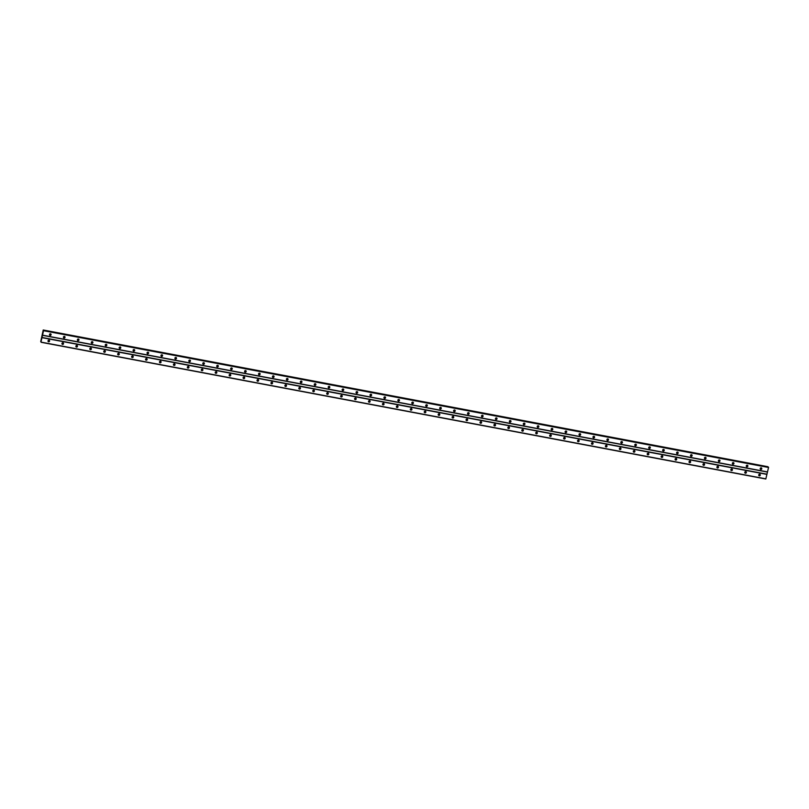 <?xml version="1.0" encoding="UTF-8"?>
<svg xmlns="http://www.w3.org/2000/svg" width="809" height="809" viewBox="0 0 809 809"><rect width="100%" height="100%" fill="white"/><g stroke="black" fill="none" stroke-linecap="round" stroke-linejoin="round"><path stroke-width="1.21" d="M760.814 469.442A0.829 0.789 -50.9 0 1 760.288 468.31A0.829 0.789 -50.9 0 1 761.522 467.996A0.829 0.789 -50.9 0 1 760.814 469.442M761.32 467.885A0.829 0.789 -50.9 0 1 760.318 469.119M746.879 466.813A0.829 0.789 -50.9 0 1 746.353 465.681A0.829 0.789 -50.9 0 1 747.587 465.367A0.829 0.789 -50.9 0 1 746.879 466.813M747.385 465.256A0.829 0.789 -50.9 0 1 746.383 466.49M732.944 464.184A0.829 0.789 -50.9 0 1 732.418 463.051A0.829 0.789 -50.9 0 1 733.652 462.738A0.829 0.789 -50.9 0 1 732.944 464.184M733.45 462.627A0.829 0.789 -50.9 0 1 732.448 463.86M719.009 461.555A0.829 0.789 -50.9 0 1 718.473 460.422A0.829 0.789 -50.9 0 1 719.717 460.119A0.829 0.789 -50.9 0 1 719.009 461.555M719.514 459.997A0.829 0.789 -50.9 0 1 718.513 461.231M705.074 458.925A0.829 0.789 -50.9 0 1 704.538 457.793A0.829 0.789 -50.9 0 1 705.782 457.489A0.829 0.789 -50.9 0 1 705.074 458.925M705.579 457.368A0.829 0.789 -50.9 0 1 704.578 458.602M691.139 456.306A0.829 0.789 -50.9 0 1 690.603 455.174A0.829 0.789 -50.9 0 1 691.847 454.86A0.829 0.789 -50.9 0 1 691.139 456.306M691.644 454.739A0.829 0.789 -50.9 0 1 690.643 455.973M677.204 453.677A0.829 0.789 -50.9 0 1 676.668 452.544A0.829 0.789 -50.9 0 1 677.912 452.231A0.829 0.789 -50.9 0 1 677.204 453.677M677.709 452.11A0.829 0.789 -50.9 0 1 676.708 453.343M663.269 451.048A0.829 0.789 -50.9 0 1 662.733 449.915A0.829 0.789 -50.9 0 1 663.977 449.602A0.829 0.789 -50.9 0 1 663.269 451.048M663.774 449.48A0.829 0.789 -50.9 0 1 662.773 450.714M649.334 448.419A0.829 0.789 -50.9 0 1 648.798 447.286A0.829 0.789 -50.9 0 1 650.042 446.972A0.829 0.789 -50.9 0 1 649.334 448.419M649.839 446.851A0.829 0.789 -50.9 0 1 648.838 448.085M635.399 445.789A0.829 0.789 -50.9 0 1 634.863 444.657A0.829 0.789 -50.9 0 1 636.107 444.343A0.829 0.789 -50.9 0 1 635.399 445.789M635.904 444.222A0.829 0.789 -50.9 0 1 634.903 445.456M621.464 443.16A0.829 0.789 -50.9 0 1 620.928 442.027A0.829 0.789 -50.9 0 1 622.172 441.714A0.829 0.789 -50.9 0 1 621.464 443.16M621.969 441.593A0.829 0.789 -50.9 0 1 620.968 442.826M607.529 440.531A0.829 0.789 -50.9 0 1 606.993 439.398A0.829 0.789 -50.9 0 1 608.237 439.085A0.829 0.789 -50.9 0 1 607.529 440.531M608.034 438.963A0.829 0.789 -50.9 0 1 607.033 440.197M593.594 437.902A0.829 0.789 -50.9 0 1 593.058 436.769A0.829 0.789 -50.9 0 1 594.302 436.456A0.829 0.789 -50.9 0 1 593.594 437.902M594.099 436.334A0.829 0.789 -50.9 0 1 593.098 437.568M579.659 435.272A0.829 0.789 -50.9 0 1 579.123 434.14A0.829 0.789 -50.9 0 1 580.366 433.826A0.829 0.789 -50.9 0 1 579.659 435.272M580.164 433.705A0.829 0.789 -50.9 0 1 579.163 434.939M565.713 432.643A0.829 0.789 -50.9 0 1 565.188 431.51A0.829 0.789 -50.9 0 1 566.431 431.197A0.829 0.789 -50.9 0 1 565.713 432.643M566.229 431.076A0.829 0.789 -50.9 0 1 565.228 432.309M551.778 430.014A0.829 0.789 -50.9 0 1 551.253 428.881A0.829 0.789 -50.9 0 1 552.496 428.568A0.829 0.789 -50.9 0 1 551.778 430.014M552.294 428.446A0.829 0.789 -50.9 0 1 551.293 429.68M537.843 427.385A0.829 0.789 -50.9 0 1 537.318 426.252A0.829 0.789 -50.9 0 1 538.561 425.938A0.829 0.789 -50.9 0 1 537.843 427.385M538.359 425.817A0.829 0.789 -50.9 0 1 537.348 427.051M523.908 424.755A0.829 0.789 -50.9 0 1 523.383 423.623A0.829 0.789 -50.9 0 1 524.626 423.309A0.829 0.789 -50.9 0 1 523.908 424.755M524.414 423.198A0.829 0.789 -50.9 0 1 523.413 424.422M509.973 422.126A0.829 0.789 -50.9 0 1 509.448 420.993A0.829 0.789 -50.9 0 1 510.691 420.68A0.829 0.789 -50.9 0 1 509.973 422.126M510.479 420.569A0.829 0.789 -50.9 0 1 509.478 421.792M496.038 419.497A0.829 0.789 -50.9 0 1 495.512 418.364A0.829 0.789 -50.9 0 1 496.746 418.051A0.829 0.789 -50.9 0 1 496.038 419.497M496.544 417.94A0.829 0.789 -50.9 0 1 495.543 419.163M482.103 416.868A0.829 0.789 -50.9 0 1 481.577 415.735A0.829 0.789 -50.9 0 1 482.811 415.421A0.829 0.789 -50.9 0 1 482.103 416.868M482.609 415.31A0.829 0.789 -50.9 0 1 481.608 416.544M468.168 414.238A0.829 0.789 -50.9 0 1 467.642 413.106A0.829 0.789 -50.9 0 1 468.876 412.792A0.829 0.789 -50.9 0 1 468.168 414.238M468.674 412.681A0.829 0.789 -50.9 0 1 467.673 413.915M454.233 411.609A0.829 0.789 -50.9 0 1 453.697 410.476A0.829 0.789 -50.9 0 1 454.941 410.163A0.829 0.789 -50.9 0 1 454.233 411.609M454.739 410.052A0.829 0.789 -50.9 0 1 453.738 411.285M440.298 408.98A0.829 0.789 -50.9 0 1 439.762 407.847A0.829 0.789 -50.9 0 1 441.006 407.534A0.829 0.789 -50.9 0 1 440.298 408.98M440.804 407.423A0.829 0.789 -50.9 0 1 439.803 408.656M426.363 406.351A0.829 0.789 -50.9 0 1 425.827 405.218A0.829 0.789 -50.9 0 1 427.071 404.915A0.829 0.789 -50.9 0 1 426.363 406.351M426.869 404.793A0.829 0.789 -50.9 0 1 425.868 406.027M412.428 403.731A0.829 0.789 -50.9 0 1 411.892 402.589A0.829 0.789 -50.9 0 1 413.136 402.285A0.829 0.789 -50.9 0 1 412.428 403.731M412.934 402.164A0.829 0.789 -50.9 0 1 411.933 403.398M398.493 401.102A0.829 0.789 -50.9 0 1 397.957 399.97A0.829 0.789 -50.9 0 1 399.201 399.656A0.829 0.789 -50.9 0 1 398.493 401.102M398.999 399.535A0.829 0.789 -50.9 0 1 397.998 400.768M384.558 398.473A0.829 0.789 -50.9 0 1 384.022 397.34A0.829 0.789 -50.9 0 1 385.266 397.027A0.829 0.789 -50.9 0 1 384.558 398.473M385.064 396.906A0.829 0.789 -50.9 0 1 384.063 398.139M370.623 395.844A0.829 0.789 -50.9 0 1 370.087 394.711A0.829 0.789 -50.9 0 1 371.331 394.398A0.829 0.789 -50.9 0 1 370.623 395.844M371.129 394.276A0.829 0.789 -50.9 0 1 370.128 395.51M356.688 393.214A0.829 0.789 -50.9 0 1 356.152 392.082A0.829 0.789 -50.9 0 1 357.396 391.768A0.829 0.789 -50.9 0 1 356.688 393.214M357.194 391.647A0.829 0.789 -50.9 0 1 356.193 392.881M342.753 390.585A0.829 0.789 -50.9 0 1 342.217 389.453A0.829 0.789 -50.9 0 1 343.461 389.139A0.829 0.789 -50.9 0 1 342.753 390.585M343.259 389.018A0.829 0.789 -50.9 0 1 342.258 390.251M328.818 387.956A0.829 0.789 -50.9 0 1 328.282 386.823A0.829 0.789 -50.9 0 1 329.526 386.51A0.829 0.789 -50.9 0 1 328.818 387.956M329.324 386.389A0.829 0.789 -50.9 0 1 328.323 387.622M314.883 385.327A0.829 0.789 -50.9 0 1 314.347 384.194A0.829 0.789 -50.9 0 1 315.591 383.881A0.829 0.789 -50.9 0 1 314.883 385.327M315.389 383.759A0.829 0.789 -50.9 0 1 314.388 384.993M300.938 382.697A0.829 0.789 -50.9 0 1 300.412 381.565A0.829 0.789 -50.9 0 1 301.656 381.251A0.829 0.789 -50.9 0 1 300.938 382.697M301.454 381.13A0.829 0.789 -50.9 0 1 300.452 382.364M287.003 380.068A0.829 0.789 -50.9 0 1 286.477 378.936A0.829 0.789 -50.9 0 1 287.721 378.622A0.829 0.789 -50.9 0 1 287.003 380.068M287.519 378.501A0.829 0.789 -50.9 0 1 286.517 379.734M273.068 377.439A0.829 0.789 -50.9 0 1 272.542 376.306A0.829 0.789 -50.9 0 1 273.786 375.993A0.829 0.789 -50.9 0 1 273.068 377.439M273.584 375.872A0.829 0.789 -50.9 0 1 272.572 377.105M259.133 374.81A0.829 0.789 -50.9 0 1 258.607 373.677A0.829 0.789 -50.9 0 1 259.851 373.364A0.829 0.789 -50.9 0 1 259.133 374.81M259.638 373.242A0.829 0.789 -50.9 0 1 258.637 374.476M245.198 372.18A0.829 0.789 -50.9 0 1 244.672 371.048A0.829 0.789 -50.9 0 1 245.906 370.734A0.829 0.789 -50.9 0 1 245.198 372.18M245.703 370.623A0.829 0.789 -50.9 0 1 244.702 371.847M231.263 369.551A0.829 0.789 -50.9 0 1 230.737 368.419A0.829 0.789 -50.9 0 1 231.971 368.105A0.829 0.789 -50.9 0 1 231.263 369.551M231.768 367.994A0.829 0.789 -50.9 0 1 230.767 369.217M217.328 366.922A0.829 0.789 -50.9 0 1 216.802 365.789A0.829 0.789 -50.9 0 1 218.036 365.476A0.829 0.789 -50.9 0 1 217.328 366.922M217.833 365.365A0.829 0.789 -50.9 0 1 216.832 366.588M203.393 364.293A0.829 0.789 -50.9 0 1 202.867 363.16A0.829 0.789 -50.9 0 1 204.101 362.847A0.829 0.789 -50.9 0 1 203.393 364.293M203.898 362.735A0.829 0.789 -50.9 0 1 202.897 363.969M189.458 361.663A0.829 0.789 -50.9 0 1 188.922 360.531A0.829 0.789 -50.9 0 1 190.166 360.217A0.829 0.789 -50.9 0 1 189.458 361.663M189.963 360.106A0.829 0.789 -50.9 0 1 188.962 361.34M175.523 359.034A0.829 0.789 -50.9 0 1 174.987 357.902A0.829 0.789 -50.9 0 1 176.231 357.588A0.829 0.789 -50.9 0 1 175.523 359.034M176.028 357.477A0.829 0.789 -50.9 0 1 175.027 358.711M161.588 356.405A0.829 0.789 -50.9 0 1 161.052 355.272A0.829 0.789 -50.9 0 1 162.296 354.959A0.829 0.789 -50.9 0 1 161.588 356.405M162.093 354.848A0.829 0.789 -50.9 0 1 161.092 356.081M147.653 353.776A0.829 0.789 -50.9 0 1 147.117 352.643A0.829 0.789 -50.9 0 1 148.36 352.34A0.829 0.789 -50.9 0 1 147.653 353.776M148.158 352.218A0.829 0.789 -50.9 0 1 147.157 353.452M133.718 351.146A0.829 0.789 -50.9 0 1 133.182 350.014A0.829 0.789 -50.9 0 1 134.425 349.71A0.829 0.789 -50.9 0 1 133.718 351.146M134.223 349.589A0.829 0.789 -50.9 0 1 133.222 350.823M119.783 348.527A0.829 0.789 -50.9 0 1 119.247 347.395A0.829 0.789 -50.9 0 1 120.49 347.081A0.829 0.789 -50.9 0 1 119.783 348.527M120.288 346.96A0.829 0.789 -50.9 0 1 119.287 348.194M105.848 345.898A0.829 0.789 -50.9 0 1 105.312 344.765A0.829 0.789 -50.9 0 1 106.555 344.452A0.829 0.789 -50.9 0 1 105.848 345.898M106.353 344.331A0.829 0.789 -50.9 0 1 105.352 345.564M91.913 343.269A0.829 0.789 -50.9 0 1 91.377 342.136A0.829 0.789 -50.9 0 1 92.62 341.823A0.829 0.789 -50.9 0 1 91.913 343.269M92.418 341.701A0.829 0.789 -50.9 0 1 91.417 342.935M77.977 340.64A0.829 0.789 -50.9 0 1 77.442 339.507A0.829 0.789 -50.9 0 1 78.685 339.193A0.829 0.789 -50.9 0 1 77.977 340.64M78.483 339.072A0.829 0.789 -50.9 0 1 77.482 340.306M64.042 338.01A0.829 0.789 -50.9 0 1 63.506 336.878A0.829 0.789 -50.9 0 1 64.75 336.564A0.829 0.789 -50.9 0 1 64.042 338.01M64.548 336.443A0.829 0.789 -50.9 0 1 63.547 337.677M50.097 335.381A0.829 0.789 -50.9 0 1 49.571 334.248A0.829 0.789 -50.9 0 1 50.815 333.935A0.829 0.789 -50.9 0 1 50.097 335.381M50.613 333.814A0.829 0.789 -50.9 0 1 49.612 335.047M759.327 475.854A0.829 0.789 -50.9 0 1 758.791 474.721A0.829 0.789 -50.9 0 1 760.035 474.408A0.829 0.789 -50.9 0 1 759.327 475.854M759.833 474.286A0.829 0.789 -50.9 0 1 758.832 475.52M745.392 473.225A0.829 0.789 -50.9 0 1 744.856 472.092A0.829 0.789 -50.9 0 1 746.1 471.778A0.829 0.789 -50.9 0 1 745.392 473.225M745.898 471.657A0.829 0.789 -50.9 0 1 744.897 472.891M731.457 470.595A0.829 0.789 -50.9 0 1 730.921 469.463A0.829 0.789 -50.9 0 1 732.165 469.149A0.829 0.789 -50.9 0 1 731.457 470.595M731.963 469.028A0.829 0.789 -50.9 0 1 730.962 470.262M717.522 467.966A0.829 0.789 -50.9 0 1 716.986 466.833A0.829 0.789 -50.9 0 1 718.23 466.52A0.829 0.789 -50.9 0 1 717.522 467.966M718.028 466.399A0.829 0.789 -50.9 0 1 717.027 467.632M703.587 465.337A0.829 0.789 -50.9 0 1 703.051 464.204A0.829 0.789 -50.9 0 1 704.295 463.891A0.829 0.789 -50.9 0 1 703.587 465.337M704.093 463.769A0.829 0.789 -50.9 0 1 703.092 465.003M689.652 462.708A0.829 0.789 -50.9 0 1 689.116 461.575A0.829 0.789 -50.9 0 1 690.36 461.261A0.829 0.789 -50.9 0 1 689.652 462.708M690.158 461.14A0.829 0.789 -50.9 0 1 689.157 462.374M675.707 460.078A0.829 0.789 -50.9 0 1 675.181 458.946A0.829 0.789 -50.9 0 1 676.425 458.632A0.829 0.789 -50.9 0 1 675.707 460.078M676.223 458.511A0.829 0.789 -50.9 0 1 675.222 459.745M661.772 457.449A0.829 0.789 -50.9 0 1 661.246 456.316A0.829 0.789 -50.9 0 1 662.49 456.003A0.829 0.789 -50.9 0 1 661.772 457.449M662.288 455.892A0.829 0.789 -50.9 0 1 661.287 457.115M647.837 454.82A0.829 0.789 -50.9 0 1 647.311 453.687A0.829 0.789 -50.9 0 1 648.555 453.374A0.829 0.789 -50.9 0 1 647.837 454.82M648.353 453.262A0.829 0.789 -50.9 0 1 647.342 454.486M633.902 452.191A0.829 0.789 -50.9 0 1 633.376 451.058A0.829 0.789 -50.9 0 1 634.62 450.744A0.829 0.789 -50.9 0 1 633.902 452.191M634.408 450.633A0.829 0.789 -50.9 0 1 633.407 451.857M619.967 449.561A0.829 0.789 -50.9 0 1 619.441 448.429A0.829 0.789 -50.9 0 1 620.685 448.115A0.829 0.789 -50.9 0 1 619.967 449.561M620.473 448.004A0.829 0.789 -50.9 0 1 619.472 449.238M606.032 446.932A0.829 0.789 -50.9 0 1 605.506 445.799A0.829 0.789 -50.9 0 1 606.74 445.486A0.829 0.789 -50.9 0 1 606.032 446.932M606.538 445.375A0.829 0.789 -50.9 0 1 605.536 446.608M592.097 444.303A0.829 0.789 -50.9 0 1 591.571 443.17A0.829 0.789 -50.9 0 1 592.805 442.857A0.829 0.789 -50.9 0 1 592.097 444.303M592.603 442.745A0.829 0.789 -50.9 0 1 591.601 443.979M578.162 441.674A0.829 0.789 -50.9 0 1 577.636 440.541A0.829 0.789 -50.9 0 1 578.87 440.227A0.829 0.789 -50.9 0 1 578.162 441.674M578.668 440.116A0.829 0.789 -50.9 0 1 577.666 441.35M564.227 439.044A0.829 0.789 -50.9 0 1 563.691 437.912A0.829 0.789 -50.9 0 1 564.935 437.608A0.829 0.789 -50.9 0 1 564.227 439.044M564.733 437.487A0.829 0.789 -50.9 0 1 563.731 438.721M550.292 436.425A0.829 0.789 -50.9 0 1 549.756 435.282A0.829 0.789 -50.9 0 1 551 434.979A0.829 0.789 -50.9 0 1 550.292 436.425M550.798 434.858A0.829 0.789 -50.9 0 1 549.796 436.091M536.357 433.796A0.829 0.789 -50.9 0 1 535.821 432.663A0.829 0.789 -50.9 0 1 537.065 432.35A0.829 0.789 -50.9 0 1 536.357 433.796M536.863 432.228A0.829 0.789 -50.9 0 1 535.861 433.462M522.422 431.167A0.829 0.789 -50.9 0 1 521.886 430.034A0.829 0.789 -50.9 0 1 523.13 429.721A0.829 0.789 -50.9 0 1 522.422 431.167M522.927 429.599A0.829 0.789 -50.9 0 1 521.926 430.833M508.487 428.537A0.829 0.789 -50.9 0 1 507.951 427.405A0.829 0.789 -50.9 0 1 509.195 427.091A0.829 0.789 -50.9 0 1 508.487 428.537M508.992 426.97A0.829 0.789 -50.9 0 1 507.991 428.204M494.552 425.908A0.829 0.789 -50.9 0 1 494.016 424.776A0.829 0.789 -50.9 0 1 495.26 424.462A0.829 0.789 -50.9 0 1 494.552 425.908M495.057 424.341A0.829 0.789 -50.9 0 1 494.056 425.574M480.617 423.279A0.829 0.789 -50.9 0 1 480.081 422.146A0.829 0.789 -50.9 0 1 481.325 421.833A0.829 0.789 -50.9 0 1 480.617 423.279M481.122 421.711A0.829 0.789 -50.9 0 1 480.121 422.945M466.682 420.65A0.829 0.789 -50.9 0 1 466.146 419.517A0.829 0.789 -50.9 0 1 467.39 419.204A0.829 0.789 -50.9 0 1 466.682 420.65M467.187 419.082A0.829 0.789 -50.9 0 1 466.186 420.316M452.747 418.02A0.829 0.789 -50.9 0 1 452.211 416.888A0.829 0.789 -50.9 0 1 453.455 416.574A0.829 0.789 -50.9 0 1 452.747 418.02M453.252 416.453A0.829 0.789 -50.9 0 1 452.251 417.687M438.812 415.391A0.829 0.789 -50.9 0 1 438.276 414.259A0.829 0.789 -50.9 0 1 439.52 413.945A0.829 0.789 -50.9 0 1 438.812 415.391M439.317 413.824A0.829 0.789 -50.9 0 1 438.316 415.057M424.877 412.762A0.829 0.789 -50.9 0 1 424.341 411.629A0.829 0.789 -50.9 0 1 425.585 411.316A0.829 0.789 -50.9 0 1 424.877 412.762M425.382 411.194A0.829 0.789 -50.9 0 1 424.381 412.428M410.932 410.133A0.829 0.789 -50.9 0 1 410.406 409A0.829 0.789 -50.9 0 1 411.65 408.687A0.829 0.789 -50.9 0 1 410.932 410.133M411.447 408.565A0.829 0.789 -50.9 0 1 410.446 409.799M396.997 407.503A0.829 0.789 -50.9 0 1 396.471 406.371A0.829 0.789 -50.9 0 1 397.715 406.057A0.829 0.789 -50.9 0 1 396.997 407.503M397.512 405.936A0.829 0.789 -50.9 0 1 396.511 407.17M383.062 404.874A0.829 0.789 -50.9 0 1 382.536 403.742A0.829 0.789 -50.9 0 1 383.779 403.428A0.829 0.789 -50.9 0 1 383.062 404.874M383.577 403.317A0.829 0.789 -50.9 0 1 382.566 404.54M369.126 402.245A0.829 0.789 -50.9 0 1 368.601 401.112A0.829 0.789 -50.9 0 1 369.844 400.799A0.829 0.789 -50.9 0 1 369.126 402.245M369.632 400.688A0.829 0.789 -50.9 0 1 368.631 401.911M355.191 399.616A0.829 0.789 -50.9 0 1 354.666 398.483A0.829 0.789 -50.9 0 1 355.909 398.17A0.829 0.789 -50.9 0 1 355.191 399.616M355.697 398.058A0.829 0.789 -50.9 0 1 354.696 399.282M341.256 396.986A0.829 0.789 -50.9 0 1 340.731 395.854A0.829 0.789 -50.9 0 1 341.964 395.54A0.829 0.789 -50.9 0 1 341.256 396.986M341.762 395.429A0.829 0.789 -50.9 0 1 340.761 396.663M327.321 394.357A0.829 0.789 -50.9 0 1 326.796 393.225A0.829 0.789 -50.9 0 1 328.029 392.911A0.829 0.789 -50.9 0 1 327.321 394.357M327.827 392.8A0.829 0.789 -50.9 0 1 326.826 394.034M313.386 391.728A0.829 0.789 -50.9 0 1 312.861 390.595A0.829 0.789 -50.9 0 1 314.094 390.282A0.829 0.789 -50.9 0 1 313.386 391.728M313.892 390.171A0.829 0.789 -50.9 0 1 312.891 391.404M299.451 389.099A0.829 0.789 -50.9 0 1 298.915 387.966A0.829 0.789 -50.9 0 1 300.159 387.653A0.829 0.789 -50.9 0 1 299.451 389.099M299.957 387.541A0.829 0.789 -50.9 0 1 298.956 388.775M285.516 386.469A0.829 0.789 -50.9 0 1 284.98 385.337A0.829 0.789 -50.9 0 1 286.224 385.023A0.829 0.789 -50.9 0 1 285.516 386.469M286.022 384.912A0.829 0.789 -50.9 0 1 285.021 386.146M271.581 383.84A0.829 0.789 -50.9 0 1 271.045 382.708A0.829 0.789 -50.9 0 1 272.289 382.404A0.829 0.789 -50.9 0 1 271.581 383.84M272.087 382.283A0.829 0.789 -50.9 0 1 271.086 383.517M257.646 381.221A0.829 0.789 -50.9 0 1 257.11 380.088A0.829 0.789 -50.9 0 1 258.354 379.775A0.829 0.789 -50.9 0 1 257.646 381.221M258.152 379.654A0.829 0.789 -50.9 0 1 257.151 380.887M243.711 378.592A0.829 0.789 -50.9 0 1 243.175 377.459A0.829 0.789 -50.9 0 1 244.419 377.146A0.829 0.789 -50.9 0 1 243.711 378.592M244.217 377.024A0.829 0.789 -50.9 0 1 243.216 378.258M229.776 375.963A0.829 0.789 -50.9 0 1 229.24 374.83A0.829 0.789 -50.9 0 1 230.484 374.516A0.829 0.789 -50.9 0 1 229.776 375.963M230.282 374.395A0.829 0.789 -50.9 0 1 229.281 375.629M215.841 373.333A0.829 0.789 -50.9 0 1 215.305 372.201A0.829 0.789 -50.9 0 1 216.549 371.887A0.829 0.789 -50.9 0 1 215.841 373.333M216.347 371.766A0.829 0.789 -50.9 0 1 215.346 373M201.906 370.704A0.829 0.789 -50.9 0 1 201.37 369.571A0.829 0.789 -50.9 0 1 202.614 369.258A0.829 0.789 -50.9 0 1 201.906 370.704M202.412 369.137A0.829 0.789 -50.9 0 1 201.411 370.37M187.971 368.075A0.829 0.789 -50.9 0 1 187.435 366.942A0.829 0.789 -50.9 0 1 188.679 366.629A0.829 0.789 -50.9 0 1 187.971 368.075M188.477 366.507A0.829 0.789 -50.9 0 1 187.476 367.741M174.036 365.446A0.829 0.789 -50.9 0 1 173.5 364.313A0.829 0.789 -50.9 0 1 174.744 363.999A0.829 0.789 -50.9 0 1 174.036 365.446M174.542 363.878A0.829 0.789 -50.9 0 1 173.541 365.112M160.101 362.816A0.829 0.789 -50.9 0 1 159.565 361.684A0.829 0.789 -50.9 0 1 160.809 361.37A0.829 0.789 -50.9 0 1 160.101 362.816M160.607 361.249A0.829 0.789 -50.9 0 1 159.606 362.483M146.156 360.187A0.829 0.789 -50.9 0 1 145.63 359.054A0.829 0.789 -50.9 0 1 146.874 358.741A0.829 0.789 -50.9 0 1 146.156 360.187M146.672 358.62A0.829 0.789 -50.9 0 1 145.671 359.853M132.221 357.558A0.829 0.789 -50.9 0 1 131.695 356.425A0.829 0.789 -50.9 0 1 132.939 356.112A0.829 0.789 -50.9 0 1 132.221 357.558M132.737 355.99A0.829 0.789 -50.9 0 1 131.736 357.224M118.286 354.929A0.829 0.789 -50.9 0 1 117.76 353.796A0.829 0.789 -50.9 0 1 119.004 353.482A0.829 0.789 -50.9 0 1 118.286 354.929M118.802 353.361A0.829 0.789 -50.9 0 1 117.79 354.595M104.351 352.299A0.829 0.789 -50.9 0 1 103.825 351.167A0.829 0.789 -50.9 0 1 105.069 350.853A0.829 0.789 -50.9 0 1 104.351 352.299M104.857 350.732A0.829 0.789 -50.9 0 1 103.855 351.966M90.416 349.67A0.829 0.789 -50.9 0 1 89.89 348.537A0.829 0.789 -50.9 0 1 91.124 348.224A0.829 0.789 -50.9 0 1 90.416 349.67M90.921 348.113A0.829 0.789 -50.9 0 1 89.92 349.336M76.481 347.041A0.829 0.789 -50.9 0 1 75.955 345.908A0.829 0.789 -50.9 0 1 77.189 345.595A0.829 0.789 -50.9 0 1 76.481 347.041M76.986 345.483A0.829 0.789 -50.9 0 1 75.985 346.707M62.546 344.412A0.829 0.789 -50.9 0 1 62.02 343.279A0.829 0.789 -50.9 0 1 63.254 342.965A0.829 0.789 -50.9 0 1 62.546 344.412M63.051 342.854A0.829 0.789 -50.9 0 1 62.05 344.078M48.611 341.782A0.829 0.789 -50.9 0 1 48.075 340.65A0.829 0.789 -50.9 0 1 49.319 340.336A0.829 0.789 -50.9 0 1 48.611 341.782M49.116 340.225A0.829 0.789 -50.9 0 1 48.115 341.459M761.421 468.542A1.385 1.315 -50.9 0 1 760.986 469.068M747.486 465.913A1.385 1.315 -50.9 0 1 747.051 466.439M733.541 463.284A1.385 1.315 -50.9 0 1 733.116 463.81M719.606 460.655A1.385 1.315 -50.9 0 1 719.181 461.181M705.67 458.025A1.385 1.315 -50.9 0 1 705.246 458.561M691.735 455.396A1.385 1.315 -50.9 0 1 691.301 455.932M677.8 452.767A1.385 1.315 -50.9 0 1 677.366 453.303M663.865 450.138A1.385 1.315 -50.9 0 1 663.431 450.674M649.93 447.508A1.385 1.315 -50.9 0 1 649.496 448.044M635.995 444.879A1.385 1.315 -50.9 0 1 635.561 445.415M622.06 442.25A1.385 1.315 -50.9 0 1 621.625 442.786M608.125 439.621A1.385 1.315 -50.9 0 1 607.69 440.157M594.19 436.991A1.385 1.315 -50.9 0 1 593.755 437.527M580.255 434.362A1.385 1.315 -50.9 0 1 579.82 434.898M566.32 431.733A1.385 1.315 -50.9 0 1 565.885 432.269M552.385 429.104A1.385 1.315 -50.9 0 1 551.95 429.64M538.45 426.474A1.385 1.315 -50.9 0 1 538.015 427.01M524.515 423.845A1.385 1.315 -50.9 0 1 524.08 424.381M510.58 421.216A1.385 1.315 -50.9 0 1 510.145 421.752M496.645 418.597A1.385 1.315 -50.9 0 1 496.21 419.123M482.71 415.968A1.385 1.315 -50.9 0 1 482.275 416.493M468.765 413.338A1.385 1.315 -50.9 0 1 468.34 413.864M454.83 410.709A1.385 1.315 -50.9 0 1 454.405 411.235M440.895 408.08A1.385 1.315 -50.9 0 1 440.47 408.606M426.96 405.451A1.385 1.315 -50.9 0 1 426.525 405.987M413.025 402.821A1.385 1.315 -50.9 0 1 412.59 403.357M399.09 400.192A1.385 1.315 -50.9 0 1 398.655 400.728M385.155 397.563A1.385 1.315 -50.9 0 1 384.72 398.099M371.22 394.934A1.385 1.315 -50.9 0 1 370.785 395.47M357.285 392.304A1.385 1.315 -50.9 0 1 356.85 392.84M343.35 389.675A1.385 1.315 -50.9 0 1 342.915 390.211M329.415 387.046A1.385 1.315 -50.9 0 1 328.98 387.582M315.48 384.417A1.385 1.315 -50.9 0 1 315.045 384.953M301.545 381.787A1.385 1.315 -50.9 0 1 301.11 382.323M287.61 379.158A1.385 1.315 -50.9 0 1 287.175 379.694M273.675 376.529A1.385 1.315 -50.9 0 1 273.24 377.065M259.74 373.9A1.385 1.315 -50.9 0 1 259.305 374.436M245.805 371.27A1.385 1.315 -50.9 0 1 245.37 371.806M231.87 368.641A1.385 1.315 -50.9 0 1 231.435 369.177M217.934 366.022A1.385 1.315 -50.9 0 1 217.5 366.548M203.989 363.393A1.385 1.315 -50.9 0 1 203.565 363.919M190.054 360.763A1.385 1.315 -50.9 0 1 189.63 361.289M176.119 358.134A1.385 1.315 -50.9 0 1 175.684 358.66M162.184 355.505A1.385 1.315 -50.9 0 1 161.749 356.031M148.249 352.876A1.385 1.315 -50.9 0 1 147.814 353.402M134.314 350.246A1.385 1.315 -50.9 0 1 133.879 350.782M120.379 347.617A1.385 1.315 -50.9 0 1 119.944 348.153M106.444 344.988A1.385 1.315 -50.9 0 1 106.009 345.524M92.509 342.359A1.385 1.315 -50.9 0 1 92.074 342.895M78.574 339.729A1.385 1.315 -50.9 0 1 78.139 340.265M64.639 337.1A1.385 1.315 -50.9 0 1 64.204 337.636M50.704 334.471A1.385 1.315 -50.9 0 1 50.269 335.007M759.924 474.944A1.385 1.315 -50.9 0 1 759.489 475.48M745.989 472.314A1.385 1.315 -50.9 0 1 745.554 472.85M732.054 469.685A1.385 1.315 -50.9 0 1 731.619 470.221M718.119 467.056A1.385 1.315 -50.9 0 1 717.684 467.592M704.184 464.427A1.385 1.315 -50.9 0 1 703.749 464.963M690.249 461.797A1.385 1.315 -50.9 0 1 689.814 462.333M676.314 459.168A1.385 1.315 -50.9 0 1 675.879 459.704M662.379 456.539A1.385 1.315 -50.9 0 1 661.944 457.075M648.444 453.91A1.385 1.315 -50.9 0 1 648.009 454.446M634.509 451.291A1.385 1.315 -50.9 0 1 634.074 451.816M620.574 448.661A1.385 1.315 -50.9 0 1 620.139 449.187M606.639 446.032A1.385 1.315 -50.9 0 1 606.204 446.558M592.704 443.403A1.385 1.315 -50.9 0 1 592.269 443.929M578.759 440.774A1.385 1.315 -50.9 0 1 578.334 441.299M564.824 438.144A1.385 1.315 -50.9 0 1 564.399 438.67M550.889 435.515A1.385 1.315 -50.9 0 1 550.464 436.051M536.954 432.886A1.385 1.315 -50.9 0 1 536.519 433.422M523.019 430.257A1.385 1.315 -50.9 0 1 522.584 430.793M509.083 427.627A1.385 1.315 -50.9 0 1 508.649 428.163M495.148 424.998A1.385 1.315 -50.9 0 1 494.714 425.534M481.213 422.369A1.385 1.315 -50.9 0 1 480.779 422.905M467.278 419.74A1.385 1.315 -50.9 0 1 466.844 420.276M453.343 417.11A1.385 1.315 -50.9 0 1 452.909 417.646M439.408 414.481A1.385 1.315 -50.9 0 1 438.974 415.017M425.473 411.852A1.385 1.315 -50.9 0 1 425.038 412.388M411.538 409.223A1.385 1.315 -50.9 0 1 411.103 409.758M397.603 406.593A1.385 1.315 -50.9 0 1 397.168 407.129M383.668 403.964A1.385 1.315 -50.9 0 1 383.233 404.5M369.733 401.335A1.385 1.315 -50.9 0 1 369.298 401.871M355.798 398.716A1.385 1.315 -50.9 0 1 355.363 399.242M341.863 396.086A1.385 1.315 -50.9 0 1 341.428 396.612M327.928 393.457A1.385 1.315 -50.9 0 1 327.493 393.983M313.983 390.828A1.385 1.315 -50.9 0 1 313.558 391.354M300.048 388.199A1.385 1.315 -50.9 0 1 299.623 388.724M286.113 385.569A1.385 1.315 -50.9 0 1 285.688 386.095M272.178 382.94A1.385 1.315 -50.9 0 1 271.743 383.476M258.243 380.311A1.385 1.315 -50.9 0 1 257.808 380.847M244.308 377.682A1.385 1.315 -50.9 0 1 243.873 378.218M230.373 375.052A1.385 1.315 -50.9 0 1 229.938 375.588M216.438 372.423A1.385 1.315 -50.9 0 1 216.003 372.959M202.503 369.794A1.385 1.315 -50.9 0 1 202.068 370.33M188.568 367.165A1.385 1.315 -50.9 0 1 188.133 367.701M174.633 364.535A1.385 1.315 -50.9 0 1 174.198 365.071M160.698 361.906A1.385 1.315 -50.9 0 1 160.263 362.442M146.763 359.277A1.385 1.315 -50.9 0 1 146.328 359.813M132.828 356.648A1.385 1.315 -50.9 0 1 132.393 357.184M118.893 354.018A1.385 1.315 -50.9 0 1 118.458 354.554M104.958 351.389A1.385 1.315 -50.9 0 1 104.523 351.925M91.023 348.76A1.385 1.315 -50.9 0 1 90.588 349.296M77.088 346.131A1.385 1.315 -50.9 0 1 76.653 346.667M63.153 343.512A1.385 1.315 -50.9 0 1 62.718 344.037M49.207 340.882A1.385 1.315 -50.9 0 1 48.783 341.408M43.494 330.932L41.037 341.691M43.373 330.932L43.797 330.476L768.55 467.471L765.81 478.999L41.168 342.298M43.322 330.396L767.963 466.854L43.312 330.153M40.713 341.631L43.221 330.001L767.862 466.702M42.776 335.361L767.428 472.062M42.28 337.495L766.932 474.195M42.867 335.219L767.519 471.92M43.898 330.77L768.55 467.471M43.898 330.557L768.55 467.258M41.249 342.156L765.901 478.857M42.29 337.717L766.932 474.408M43.302 330.072L767.953 466.773M43.787 330.476L768.439 467.167"/></g></svg>
